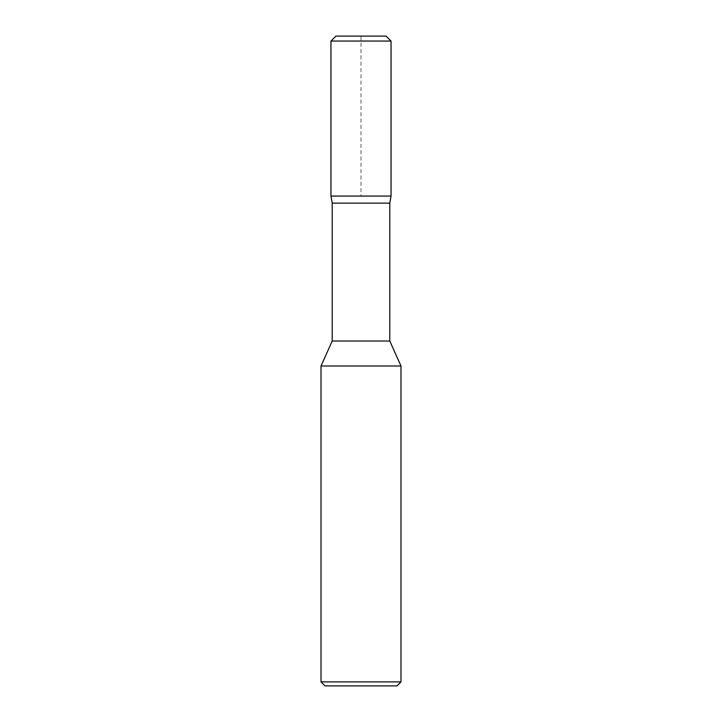 <?xml version="1.0" encoding="UTF-8"?>
<svg xmlns="http://www.w3.org/2000/svg" width="722" height="722" viewBox="0 0 722 722"><rect width="100%" height="100%" fill="white"/><g stroke="black" fill="none" stroke-linecap="round" stroke-linejoin="round"><path stroke-width="0.54" stroke-dasharray="3.61 2.71" d="M389.781 341.01L332.219 341.01M400.99 366L321.01 366M396.992 685.9L325.008 685.9M400.99 681.902L321.01 681.902M330.965 196.05L391.044 196.05M389.781 203.135L332.219 203.135M386.08 36.1L335.92 36.1L330.956 41.055L330.956 196.05L361 196.05L361 36.1M391.044 41.055L330.956 41.055"/><path stroke-width="1.08" d="M332.219 341.01L389.781 341.01L400.99 366L321.01 366L332.219 341.01L332.219 203.135L330.965 196.05L391.044 196.05L391.044 41.055L386.08 36.1L335.92 36.1L361 36.1M400.99 681.902L321.01 681.902L325.008 685.9L396.992 685.9L400.99 681.902L400.99 366M321.01 681.902L321.01 366M332.219 203.135L389.781 203.135L391.035 196.05M335.92 36.1L330.956 41.055L391.044 41.055M389.781 341.01L389.781 203.135M330.956 196.05L330.956 41.055"/></g></svg>
